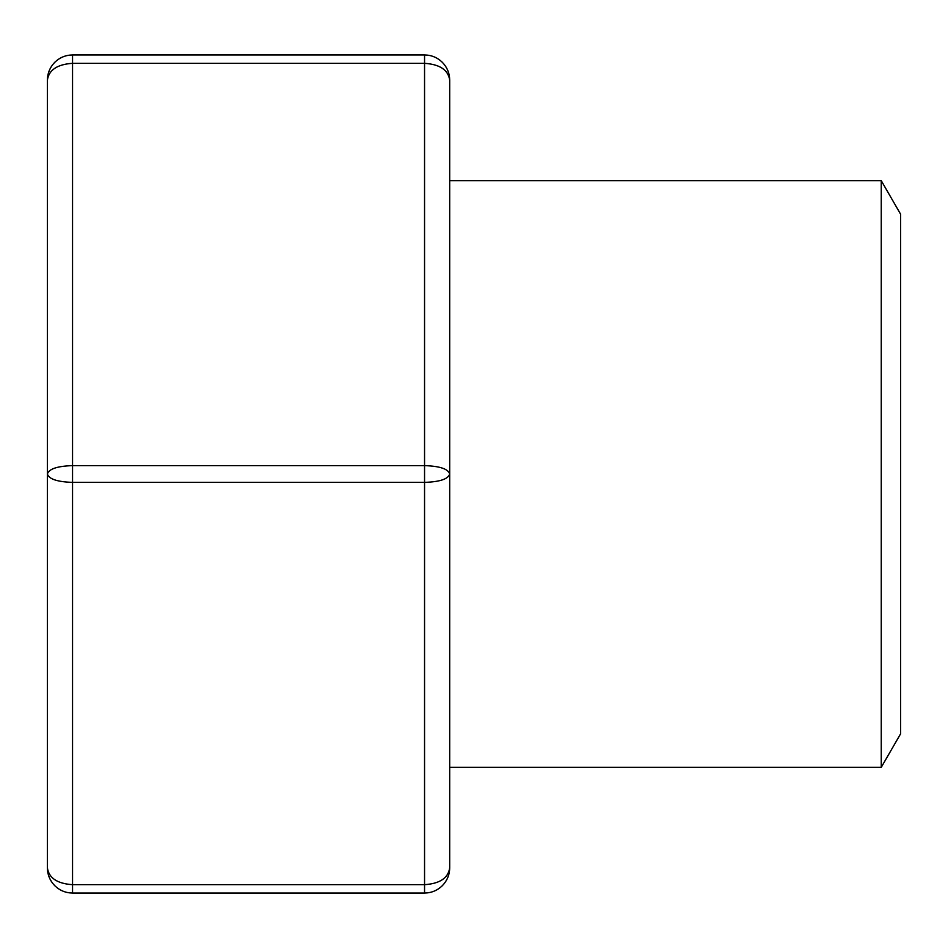 <?xml version="1.0" encoding="UTF-8"?>
<svg xmlns="http://www.w3.org/2000/svg" width="948" height="948" viewBox="0 0 948 948"><rect width="100%" height="100%" fill="white"/><g stroke="black" fill="none" stroke-linecap="round" stroke-linejoin="round"><path stroke-width="1.42" d="M881.249 180.665L881.249 767.335L900.6 733.811L900.6 214.189L881.249 180.665L449.696 180.665M54.759 62.307L54.747 62.331C59.724 57.508 65.649 55.055 72.546 54.948C65.649 55.055 59.724 57.508 54.759 62.307C49.96 67.32 47.507 73.245 47.4 80.082C47.507 73.186 49.971 67.261 54.759 62.307C49.971 67.261 47.507 73.186 47.4 80.082L47.4 474C48.917 479.084 57.307 481.88 72.546 482.378L72.546 884.674C57.307 883.666 48.917 878.073 47.4 867.918C47.507 874.814 49.971 880.739 54.759 885.693C49.971 880.739 47.507 874.814 47.4 867.918L47.4 474C48.917 468.916 57.307 466.12 72.546 465.622L424.55 465.622L424.55 893.052C431.447 892.945 437.372 890.492 442.325 885.693C437.372 890.492 431.447 892.945 424.55 893.052L72.546 893.052C65.649 892.945 59.724 890.492 54.759 885.693C59.724 890.492 65.649 892.945 72.546 893.052L72.546 884.674L424.55 884.674C439.789 883.666 448.179 878.073 449.696 867.918C449.577 874.814 447.124 880.739 442.325 885.693C447.124 880.739 449.577 874.814 449.696 867.918L449.696 80.082C449.577 73.186 447.124 67.261 442.325 62.307C447.124 67.261 449.577 73.186 449.696 80.082C449.589 73.245 447.136 67.32 442.325 62.307C437.372 57.508 431.447 55.055 424.55 54.948C431.447 55.055 437.372 57.508 442.325 62.307M47.4 80.082C48.917 69.927 57.307 64.334 72.546 63.326L72.546 54.948L424.55 54.948L424.55 63.326C439.789 64.334 448.179 69.927 449.696 80.082M424.55 482.378C439.789 481.88 448.179 479.084 449.696 474C448.179 468.916 439.789 466.12 424.55 465.622L424.55 63.326L72.546 63.326L72.546 482.378L424.55 482.378M881.249 767.335L449.696 767.335M47.4 867.918C47.507 874.755 49.96 880.68 54.759 885.693M442.349 885.669L442.325 885.693C447.136 880.68 449.589 874.755 449.696 867.918"/></g></svg>
